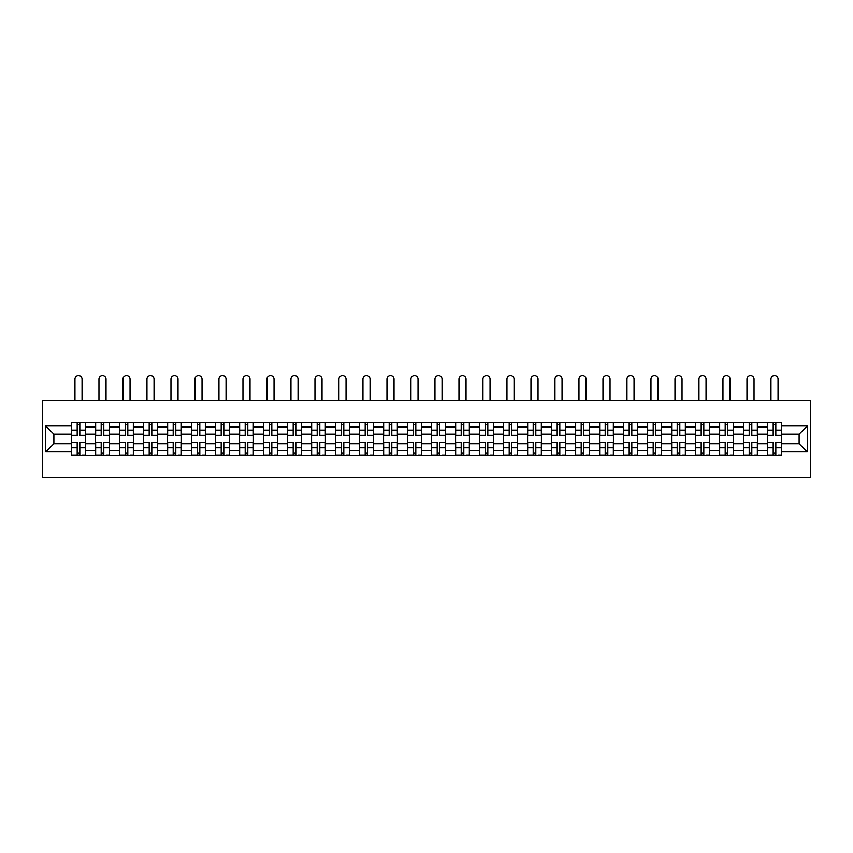 <?xml version="1.0" encoding="UTF-8"?>
<svg xmlns="http://www.w3.org/2000/svg" width="853" height="853" viewBox="0 0 853 853"><rect width="100%" height="100%" fill="white"/><g stroke="black" fill="none" stroke-linecap="round" stroke-linejoin="round"><path stroke-width="1.28" d="M42.65 477.381L810.35 477.381L810.35 400.462L42.65 400.462L42.65 477.381M95.579 455.459L95.579 427.076L85.417 427.076L85.417 455.459M85.417 427.076L85.417 422.384M95.579 427.076L95.579 422.384M109.419 422.384L109.419 455.459M119.569 455.459L119.569 422.384M133.42 422.384L133.42 455.459M143.571 455.459L143.571 422.384M157.421 422.384L157.421 455.459M167.572 455.459L167.572 422.384M181.422 422.384L181.422 455.459M191.573 455.459L191.573 422.384M205.424 422.384L205.424 455.459M215.574 455.459L215.574 422.384M229.425 422.384L229.425 455.459M239.576 455.459L239.576 422.384M253.426 422.384L253.426 455.459M263.577 455.459L263.577 422.384M277.417 422.384L277.417 455.459M287.578 455.459L287.578 422.384M301.418 422.384L301.418 455.459M311.58 455.459L311.58 422.384M325.419 422.384L325.419 455.459M335.581 455.459L335.581 422.384M349.421 422.384L349.421 455.459M359.571 455.459L359.571 422.384M373.422 422.384L373.422 455.459M383.573 455.459L383.573 422.384M397.423 422.384L397.423 455.459M407.574 455.459L407.574 422.384M421.425 422.384L421.425 455.459M431.575 455.459L431.575 422.384M445.426 422.384L445.426 455.459M455.577 455.459L455.577 422.384M469.427 422.384L469.427 455.459M479.578 455.459L479.578 422.384M493.429 422.384L493.429 455.459M503.579 455.459L503.579 422.384M517.419 422.384L517.419 455.459M527.581 455.459L527.581 422.384M541.42 422.384L541.42 455.459M551.582 455.459L551.582 422.384M565.422 422.384L565.422 455.459M575.583 455.459L575.583 422.384M589.423 422.384L589.423 455.459M599.574 455.459L599.574 422.384M613.424 422.384L613.424 455.459M623.575 455.459L623.575 422.384M637.426 422.384L637.426 455.459M647.576 455.459L647.576 422.384M661.427 422.384L661.427 455.459M671.578 455.459L671.578 422.384M685.428 422.384L685.428 455.459M695.579 455.459L695.579 422.384M709.429 422.384L709.429 455.459M719.58 455.459L719.58 422.384M733.431 422.384L733.431 455.459M743.581 455.459L743.581 422.384M757.421 422.384L757.421 455.459M767.583 455.459L767.583 422.384M767.583 443.688L757.421 443.688M743.581 443.688L733.431 443.688M719.58 443.688L709.429 443.688M695.579 443.688L685.428 443.688M671.578 443.688L661.427 443.688M647.576 443.688L637.426 443.688M623.575 443.688L613.424 443.688M599.574 443.688L589.423 443.688M575.583 443.688L565.422 443.688M551.582 443.688L541.42 443.688M527.581 443.688L517.419 443.688M503.579 443.688L493.429 443.688M479.578 443.688L469.427 443.688M455.577 443.688L445.426 443.688M431.575 443.688L421.425 443.688M407.574 443.688L397.423 443.688M383.573 443.688L373.422 443.688M359.571 443.688L349.421 443.688M335.581 443.688L325.419 443.688M311.58 443.688L301.418 443.688M287.578 443.688L277.417 443.688M263.577 443.688L253.426 443.688M239.576 443.688L229.425 443.688M215.574 443.688L205.424 443.688M191.573 443.688L181.422 443.688M167.572 443.688L157.421 443.688M143.571 443.688L133.42 443.688M119.569 443.688L109.419 443.688M95.579 443.688L85.417 443.688M767.583 434.156L757.421 434.156M743.581 434.156L733.431 434.156M719.58 434.156L709.429 434.156M695.579 434.156L685.428 434.156M671.578 434.156L661.427 434.156M647.576 434.156L637.426 434.156M623.575 434.156L613.424 434.156M599.574 434.156L589.423 434.156M575.583 434.156L565.422 434.156M551.582 434.156L541.42 434.156M527.581 434.156L517.419 434.156M503.579 434.156L493.429 434.156M479.578 434.156L469.427 434.156M455.577 434.156L445.426 434.156M431.575 434.156L421.425 434.156M407.574 434.156L397.423 434.156M383.573 434.156L373.422 434.156M359.571 434.156L349.421 434.156M335.581 434.156L325.419 434.156M311.58 434.156L301.418 434.156M287.578 434.156L277.417 434.156M263.577 434.156L253.426 434.156M239.576 434.156L229.425 434.156M215.574 434.156L205.424 434.156M191.573 434.156L181.422 434.156M167.572 434.156L157.421 434.156M143.571 434.156L133.42 434.156M119.569 434.156L109.419 434.156M95.579 434.156L85.417 434.156M53.878 443.688L71.577 443.688L71.577 434.156L53.878 434.156L53.878 443.688L45.731 451.845L45.731 425.999L71.577 425.999L71.577 434.156M781.423 434.156L781.423 443.688L799.122 443.688L799.122 434.156L781.423 434.156L781.423 422.384L71.577 422.384L71.577 425.999M781.423 425.999L807.269 425.999L807.269 451.845L781.423 451.845L781.423 443.688M71.577 443.688L71.577 455.459L781.423 455.459L781.423 451.845M71.577 451.845L45.731 451.845M79.809 453.156L77.186 453.156M77.186 424.687L79.809 424.687M103.799 453.156L101.187 453.156M101.187 424.687L103.799 424.687M127.801 453.156L125.188 453.156M125.188 424.687L127.801 424.687M151.802 453.156L149.19 453.156M149.19 424.687L151.802 424.687M175.803 453.156L173.191 453.156M173.191 424.687L175.803 424.687M199.805 453.156L197.192 453.156M197.192 424.687L199.805 424.687M223.806 453.156L221.194 453.156M221.194 424.687L223.806 424.687M247.807 453.156L245.195 453.156M245.195 424.687L247.807 424.687M271.808 453.156L269.185 453.156M269.185 424.687L271.808 424.687M295.81 453.156L293.187 453.156M293.187 424.687L295.81 424.687M319.811 453.156L317.188 453.156M317.188 424.687L319.811 424.687M343.802 453.156L341.189 453.156M341.189 424.687L343.802 424.687M367.803 453.156L365.191 453.156M365.191 424.687L367.803 424.687M391.804 453.156L389.192 453.156M389.192 424.687L391.804 424.687M415.806 453.156L413.193 453.156M413.193 424.687L415.806 424.687M439.807 453.156L437.194 453.156M437.194 424.687L439.807 424.687M463.808 453.156L461.196 453.156M461.196 424.687L463.808 424.687M487.809 453.156L485.197 453.156M485.197 424.687L487.809 424.687M511.811 453.156L509.198 453.156M509.198 424.687L511.811 424.687M535.812 453.156L533.189 453.156M533.189 424.687L535.812 424.687M559.813 453.156L557.19 453.156M557.19 424.687L559.813 424.687M583.815 453.156L581.192 453.156M581.192 424.687L583.815 424.687M607.805 453.156L605.193 453.156M605.193 424.687L607.805 424.687M631.806 453.156L629.194 453.156M629.194 424.687L631.806 424.687M655.808 453.156L653.195 453.156M653.195 424.687L655.808 424.687M679.809 453.156L677.197 453.156M677.197 424.687L679.809 424.687M703.81 453.156L701.198 453.156M701.198 424.687L703.81 424.687M727.812 453.156L725.199 453.156M725.199 424.687L727.812 424.687M751.813 453.156L749.201 453.156M749.201 424.687L751.813 424.687M775.814 453.156L773.191 453.156M773.191 424.687L775.814 424.687M45.731 425.999L53.878 434.156M799.122 443.688L807.269 451.845M799.122 434.156L807.269 425.999M82.037 400.462L82.037 379.159A3.54 3.54 80.4 0 0 78.497 375.619A3.54 3.54 80.4 0 0 74.957 379.159L74.957 400.462M79.809 435.616L79.809 422.534L85.343 422.534L85.343 435.616L79.809 435.616M77.186 424.538L79.809 424.538M77.186 422.534L71.652 422.534L71.652 435.616L77.186 435.616L77.186 422.534L79.809 422.534M77.186 442.558L71.652 442.227L77.186 442.227L77.186 455.31L71.652 455.31L74.723 455.31M71.652 442.558L71.652 455.31M79.809 453.306L77.186 453.306M82.261 455.31L85.343 455.31L85.343 442.227L79.809 442.227L79.809 455.31L74.957 455.31M85.343 455.31L82.037 455.31M106.039 400.462L106.039 379.159A3.54 3.54 80.4 0 0 102.499 375.619A3.54 3.54 80.4 0 0 98.959 379.159L98.959 400.462M103.799 435.616L103.799 422.534L109.344 422.534L109.344 435.616L103.799 435.616M101.187 424.538L103.799 424.538M101.187 422.534L95.653 422.534L95.653 435.616L101.187 435.616L101.187 422.534L103.799 422.534M130.04 400.462L130.04 379.159A3.54 3.54 80.4 0 0 126.5 375.619A3.54 3.54 80.4 0 0 122.96 379.159L122.96 400.462M127.801 435.616L127.801 422.534L133.345 422.534L133.345 435.616L127.801 435.616M125.188 424.538L127.801 424.538M125.188 422.534L119.655 422.534L119.655 435.616L125.188 435.616L125.188 422.534L127.801 422.534M101.187 442.558L95.653 442.227L101.187 442.227L101.187 455.31L95.653 455.31L98.724 455.31M95.653 442.558L95.653 455.31M103.799 453.306L101.187 453.306M106.262 455.31L109.344 455.31L109.344 442.227L103.799 442.227L103.799 455.31L98.959 455.31M109.344 455.31L106.039 455.31M125.188 442.558L119.655 442.227L125.188 442.227L125.188 455.31L119.655 455.31L122.725 455.31M119.655 442.558L119.655 455.31M127.801 453.306L125.188 453.306M130.264 455.31L133.345 455.31L133.345 442.227L127.801 442.227L127.801 455.31L122.96 455.31M133.345 455.31L130.04 455.31M154.03 400.462L154.03 379.159A3.54 3.54 80.4 0 0 150.501 375.619A3.54 3.54 80.4 0 0 146.961 379.159L146.961 400.462M151.802 435.616L151.802 422.534L157.347 422.534L157.347 435.616L151.802 435.616M149.19 424.538L151.802 424.538M149.19 422.534L143.656 422.534L143.656 435.616L149.19 435.616L149.19 422.534L151.802 422.534M178.032 400.462L178.032 379.159A3.54 3.54 80.4 0 0 174.502 375.619A3.54 3.54 80.4 0 0 170.963 379.159L170.963 400.462M175.803 435.616L175.803 422.534L181.348 422.534L181.348 435.616L175.803 435.616M173.191 424.538L175.803 424.538M173.191 422.534L167.646 422.534L167.646 435.616L173.191 435.616L173.191 422.534L175.803 422.534M202.033 400.462L202.033 379.159A3.54 3.54 80.4 0 0 198.493 375.619A3.54 3.54 80.4 0 0 194.964 379.159L194.964 400.462M199.805 435.616L199.805 422.534L205.349 422.534L205.349 435.616L199.805 435.616M197.192 424.538L199.805 424.538M197.192 422.534L191.648 422.534L191.648 435.616L197.192 435.616L197.192 422.534L199.805 422.534M149.19 442.558L143.656 442.227L149.19 442.227L149.19 455.31L143.656 455.31L146.727 455.31M143.656 442.558L143.656 455.31M151.802 453.306L149.19 453.306M154.265 455.31L157.347 455.31L157.347 442.227L151.802 442.227L151.802 455.31L146.961 455.31M157.347 455.31L154.03 455.31M173.191 442.558L167.646 442.227L173.191 442.227L173.191 455.31L167.646 455.31L170.728 455.31M167.646 442.558L167.646 455.31M175.803 453.306L173.191 453.306M178.266 455.31L181.348 455.31L181.348 442.227L175.803 442.227L175.803 455.31L170.963 455.31M181.348 455.31L178.032 455.31M197.192 442.558L191.648 442.227L197.192 442.227L197.192 455.31L191.648 455.31L194.729 455.31M191.648 442.558L191.648 455.31M199.805 453.306L197.192 453.306M202.268 455.31L205.349 455.31L205.349 442.227L199.805 442.227L199.805 455.31L194.964 455.31M205.349 455.31L202.033 455.31M226.034 400.462L226.034 379.159A3.54 3.54 80.4 0 0 222.494 375.619A3.54 3.54 80.4 0 0 218.954 379.159L218.954 400.462M223.806 435.616L223.806 422.534L229.34 422.534L229.34 435.616L223.806 435.616M221.194 424.538L223.806 424.538M221.194 422.534L215.649 422.534L215.649 435.616L221.194 435.616L221.194 422.534L223.806 422.534M221.194 442.558L215.649 442.227L221.194 442.227L221.194 455.31L215.649 455.31L218.731 455.31M215.649 442.558L215.649 455.31M223.806 453.306L221.194 453.306M226.269 455.31L229.34 455.31L229.34 442.227L223.806 442.227L223.806 455.31L218.954 455.31M229.34 455.31L226.034 455.31M250.036 400.462L250.036 379.159A3.54 3.54 80.4 0 0 246.496 375.619A3.54 3.54 80.4 0 0 242.956 379.159L242.956 400.462M247.807 435.616L247.807 422.534L253.341 422.534L253.341 435.616L247.807 435.616M245.195 424.538L247.807 424.538M245.195 422.534L239.65 422.534L239.65 435.616L245.195 435.616L245.195 422.534L247.807 422.534M245.195 442.558L239.65 442.227L245.195 442.227L245.195 455.31L239.65 455.31L242.732 455.31M239.65 442.558L239.65 455.31M247.807 453.306L245.195 453.306M250.27 455.31L253.341 455.31L253.341 442.227L247.807 442.227L247.807 455.31L242.956 455.31M253.341 455.31L250.036 455.31M274.037 400.462L274.037 379.159A3.54 3.54 80.4 0 0 270.497 375.619A3.54 3.54 80.4 0 0 266.957 379.159L266.957 400.462M271.808 435.616L271.808 422.534L277.342 422.534L277.342 435.616L271.808 435.616M269.185 424.538L271.808 424.538M269.185 422.534L263.652 422.534L263.652 435.616L269.185 435.616L269.185 422.534L271.808 422.534M269.185 442.558L263.652 442.227L269.185 442.227L269.185 455.31L263.652 455.31L266.733 455.31M263.652 442.558L263.652 455.31M271.808 453.306L269.185 453.306M274.271 455.31L277.342 455.31L277.342 442.227L271.808 442.227L271.808 455.31L266.957 455.31M277.342 455.31L274.037 455.31M298.038 400.462L298.038 379.159A3.54 3.54 80.4 0 0 294.498 375.619A3.54 3.54 80.4 0 0 290.958 379.159L290.958 400.462M295.81 435.616L295.81 422.534L301.344 422.534L301.344 435.616L295.81 435.616M293.187 424.538L295.81 424.538M293.187 422.534L287.653 422.534L287.653 435.616L293.187 435.616L293.187 422.534L295.81 422.534M293.187 442.558L287.653 442.227L293.187 442.227L293.187 455.31L287.653 455.31L290.734 455.31M287.653 442.558L287.653 455.31M295.81 453.306L293.187 453.306M298.273 455.31L301.344 455.31L301.344 442.227L295.81 442.227L295.81 455.31L290.958 455.31M301.344 455.31L298.038 455.31M322.039 400.462L322.039 379.159A3.54 3.54 80.4 0 0 318.5 375.619A3.54 3.54 80.4 0 0 314.96 379.159L314.96 400.462M319.811 435.616L319.811 422.534L325.345 422.534L325.345 435.616L319.811 435.616M317.188 424.538L319.811 424.538M317.188 422.534L311.654 422.534L311.654 435.616L317.188 435.616L317.188 422.534L319.811 422.534M317.188 442.558L311.654 442.227L317.188 442.227L317.188 455.31L311.654 455.31L314.725 455.31M311.654 442.558L311.654 455.31M319.811 453.306L317.188 453.306M322.263 455.31L325.345 455.31L325.345 442.227L319.811 442.227L319.811 455.31L314.96 455.31M325.345 455.31L322.039 455.31M346.041 400.462L346.041 379.159A3.54 3.54 80.4 0 0 342.501 375.619A3.54 3.54 80.4 0 0 338.961 379.159L338.961 400.462M343.802 435.616L343.802 422.534L349.346 422.534L349.346 435.616L343.802 435.616M341.189 424.538L343.802 424.538M341.189 422.534L335.655 422.534L335.655 435.616L341.189 435.616L341.189 422.534L343.802 422.534M341.189 442.558L335.655 442.227L341.189 442.227L341.189 455.31L335.655 455.31L338.726 455.31M335.655 442.558L335.655 455.31M343.802 453.306L341.189 453.306M346.265 455.31L349.346 455.31L349.346 442.227L343.802 442.227L343.802 455.31L338.961 455.31M349.346 455.31L346.041 455.31M370.042 400.462L370.042 379.159A3.54 3.54 80.4 0 0 366.502 375.619A3.54 3.54 80.4 0 0 362.962 379.159L362.962 400.462M367.803 435.616L367.803 422.534L373.347 422.534L373.347 435.616L367.803 435.616M365.191 424.538L367.803 424.538M365.191 422.534L359.657 422.534L359.657 435.616L365.191 435.616L365.191 422.534L367.803 422.534M365.191 442.558L359.657 442.227L365.191 442.227L365.191 455.31L359.657 455.31L362.728 455.31M359.657 442.558L359.657 455.31M367.803 453.306L365.191 453.306M370.266 455.31L373.347 455.31L373.347 442.227L367.803 442.227L367.803 455.31L362.962 455.31M373.347 455.31L370.042 455.31M394.043 400.462L394.043 379.159A3.54 3.54 80.4 0 0 390.503 375.619A3.54 3.54 80.4 0 0 386.963 379.159L386.963 400.462M391.804 435.616L391.804 422.534L397.349 422.534L397.349 435.616L391.804 435.616M389.192 424.538L391.804 424.538M389.192 422.534L383.658 422.534L383.658 435.616L389.192 435.616L389.192 422.534L391.804 422.534M389.192 442.558L383.658 442.227L389.192 442.227L389.192 455.31L383.658 455.31L386.729 455.31M383.658 442.558L383.658 455.31M391.804 453.306L389.192 453.306M394.267 455.31L397.349 455.31L397.349 442.227L391.804 442.227L391.804 455.31L386.963 455.31M397.349 455.31L394.043 455.31M418.034 400.462L418.034 379.159A3.54 3.54 80.4 0 0 414.505 375.619A3.54 3.54 80.4 0 0 410.965 379.159L410.965 400.462M415.806 435.616L415.806 422.534L421.35 422.534L421.35 435.616L415.806 435.616M413.193 424.538L415.806 424.538M413.193 422.534L407.649 422.534L407.649 435.616L413.193 435.616L413.193 422.534L415.806 422.534M413.193 442.558L407.649 442.227L413.193 442.227L413.193 455.31L407.649 455.31L410.73 455.31M407.649 442.558L407.649 455.31M415.806 453.306L413.193 453.306M418.269 455.31L421.35 455.31L421.35 442.227L415.806 442.227L415.806 455.31L410.965 455.31M421.35 455.31L418.034 455.31M442.035 400.462L442.035 379.159A3.54 3.54 80.4 0 0 438.495 375.619A3.54 3.54 80.4 0 0 434.966 379.159L434.966 400.462M439.807 435.616L439.807 422.534L445.351 422.534L445.351 435.616L439.807 435.616M437.194 424.538L439.807 424.538M437.194 422.534L431.65 422.534L431.65 435.616L437.194 435.616L437.194 422.534L439.807 422.534M437.194 442.558L431.65 442.227L437.194 442.227L437.194 455.31L431.65 455.31L434.731 455.31M431.65 442.558L431.65 455.31M439.807 453.306L437.194 453.306M442.27 455.31L445.351 455.31L445.351 442.227L439.807 442.227L439.807 455.31L434.966 455.31M445.351 455.31L442.035 455.31M466.037 400.462L466.037 379.159A3.54 3.54 80.4 0 0 462.497 375.619A3.54 3.54 80.4 0 0 458.957 379.159L458.957 400.462M463.808 435.616L463.808 422.534L469.342 422.534L469.342 435.616L463.808 435.616M461.196 424.538L463.808 424.538M461.196 422.534L455.651 422.534L455.651 435.616L461.196 435.616L461.196 422.534L463.808 422.534M461.196 442.558L455.651 442.227L461.196 442.227L461.196 455.31L455.651 455.31L458.733 455.31M455.651 442.558L455.651 455.31M463.808 453.306L461.196 453.306M466.271 455.31L469.342 455.31L469.342 442.227L463.808 442.227L463.808 455.31L458.957 455.31M469.342 455.31L466.037 455.31M490.038 400.462L490.038 379.159A3.54 3.54 80.4 0 0 486.498 375.619A3.54 3.54 80.4 0 0 482.958 379.159L482.958 400.462M487.809 435.616L487.809 422.534L493.343 422.534L493.343 435.616L487.809 435.616M485.197 424.538L487.809 424.538M485.197 422.534L479.653 422.534L479.653 435.616L485.197 435.616L485.197 422.534L487.809 422.534M485.197 442.558L479.653 442.227L485.197 442.227L485.197 455.31L479.653 455.31L482.734 455.31M479.653 442.558L479.653 455.31M487.809 453.306L485.197 453.306M490.272 455.31L493.343 455.31L493.343 442.227L487.809 442.227L487.809 455.31L482.958 455.31M493.343 455.31L490.038 455.31M514.039 400.462L514.039 379.159A3.54 3.54 80.4 0 0 510.499 375.619A3.54 3.54 80.4 0 0 506.959 379.159L506.959 400.462M511.811 435.616L511.811 422.534L517.344 422.534L517.344 435.616L511.811 435.616M509.198 424.538L511.811 424.538M509.198 422.534L503.654 422.534L503.654 435.616L509.198 435.616L509.198 422.534L511.811 422.534M509.198 442.558L503.654 442.227L509.198 442.227L509.198 455.31L503.654 455.31L506.735 455.31M503.654 442.558L503.654 455.31M511.811 453.306L509.198 453.306M514.274 455.31L517.344 455.31L517.344 442.227L511.811 442.227L511.811 455.31L506.959 455.31M517.344 455.31L514.039 455.31M538.04 400.462L538.04 379.159A3.54 3.54 80.4 0 0 534.5 375.619A3.54 3.54 80.4 0 0 530.961 379.159L530.961 400.462M535.812 435.616L535.812 422.534L541.346 422.534L541.346 435.616L535.812 435.616M533.189 424.538L535.812 424.538M533.189 422.534L527.655 422.534L527.655 435.616L533.189 435.616L533.189 422.534L535.812 422.534M533.189 442.558L527.655 442.227L533.189 442.227L533.189 455.31L527.655 455.31L530.737 455.31M527.655 442.558L527.655 455.31M535.812 453.306L533.189 453.306M538.275 455.31L541.346 455.31L541.346 442.227L535.812 442.227L535.812 455.31L530.961 455.31M541.346 455.31L538.04 455.31M562.042 400.462L562.042 379.159A3.54 3.54 80.4 0 0 558.502 375.619A3.54 3.54 80.4 0 0 554.962 379.159L554.962 400.462M559.813 435.616L559.813 422.534L565.347 422.534L565.347 435.616L559.813 435.616M557.19 424.538L559.813 424.538M557.19 422.534L551.656 422.534L551.656 435.616L557.19 435.616L557.19 422.534L559.813 422.534M557.19 442.558L551.656 442.227L557.19 442.227L557.19 455.31L551.656 455.31L554.727 455.31M551.656 442.558L551.656 455.31M559.813 453.306L557.19 453.306M562.266 455.31L565.347 455.31L565.347 442.227L559.813 442.227L559.813 455.31L554.962 455.31M565.347 455.31L562.042 455.31M586.043 400.462L586.043 379.159A3.54 3.54 80.4 0 0 582.503 375.619A3.54 3.54 80.4 0 0 578.963 379.159L578.963 400.462M583.815 435.616L583.815 422.534L589.348 422.534L589.348 435.616L583.815 435.616M581.192 424.538L583.815 424.538M581.192 422.534L575.658 422.534L575.658 435.616L581.192 435.616L581.192 422.534L583.815 422.534M581.192 442.558L575.658 442.227L581.192 442.227L581.192 455.31L575.658 455.31L578.729 455.31M575.658 442.558L575.658 455.31M583.815 453.306L581.192 453.306M586.267 455.31L589.348 455.31L589.348 442.227L583.815 442.227L583.815 455.31L578.963 455.31M589.348 455.31L586.043 455.31M610.044 400.462L610.044 379.159A3.54 3.54 80.4 0 0 606.504 375.619A3.54 3.54 80.4 0 0 602.964 379.159L602.964 400.462M607.805 435.616L607.805 422.534L613.35 422.534L613.35 435.616L607.805 435.616M605.193 424.538L607.805 424.538M605.193 422.534L599.659 422.534L599.659 435.616L605.193 435.616L605.193 422.534L607.805 422.534M605.193 442.558L599.659 442.227L605.193 442.227L605.193 455.31L599.659 455.31L602.73 455.31M599.659 442.558L599.659 455.31M607.805 453.306L605.193 453.306M610.268 455.31L613.35 455.31L613.35 442.227L607.805 442.227L607.805 455.31L602.964 455.31M613.35 455.31L610.044 455.31M634.046 400.462L634.046 379.159A3.54 3.54 80.4 0 0 630.506 375.619A3.54 3.54 80.4 0 0 626.966 379.159L626.966 400.462M631.806 435.616L631.806 422.534L637.351 422.534L637.351 435.616L631.806 435.616M629.194 424.538L631.806 424.538M629.194 422.534L623.66 422.534L623.66 435.616L629.194 435.616L629.194 422.534L631.806 422.534M629.194 442.558L623.66 442.227L629.194 442.227L629.194 455.31L623.66 455.31L626.731 455.31M623.66 442.558L623.66 455.31M631.806 453.306L629.194 453.306M634.269 455.31L637.351 455.31L637.351 442.227L631.806 442.227L631.806 455.31L626.966 455.31M637.351 455.31L634.046 455.31M658.036 400.462L658.036 379.159A3.54 3.54 80.4 0 0 654.507 375.619A3.54 3.54 80.4 0 0 650.967 379.159L650.967 400.462M655.808 435.616L655.808 422.534L661.352 422.534L661.352 435.616L655.808 435.616M653.195 424.538L655.808 424.538M653.195 422.534L647.651 422.534L647.651 435.616L653.195 435.616L653.195 422.534L655.808 422.534M653.195 442.558L647.651 442.227L653.195 442.227L653.195 455.31L647.651 455.31L650.732 455.31M647.651 442.558L647.651 455.31M655.808 453.306L653.195 453.306M658.271 455.31L661.352 455.31L661.352 442.227L655.808 442.227L655.808 455.31L650.967 455.31M661.352 455.31L658.036 455.31M682.037 400.462L682.037 379.159A3.54 3.54 80.4 0 0 678.498 375.619A3.54 3.54 80.4 0 0 674.968 379.159L674.968 400.462M679.809 435.616L679.809 422.534L685.354 422.534L685.354 435.616L679.809 435.616M677.197 424.538L679.809 424.538M677.197 422.534L671.652 422.534L671.652 435.616L677.197 435.616L677.197 422.534L679.809 422.534M677.197 442.558L671.652 442.227L677.197 442.227L677.197 455.31L671.652 455.31L674.734 455.31M671.652 442.558L671.652 455.31M679.809 453.306L677.197 453.306M682.272 455.31L685.354 455.31L685.354 442.227L679.809 442.227L679.809 455.31L674.968 455.31M685.354 455.31L682.037 455.31M706.039 400.462L706.039 379.159A3.54 3.54 80.4 0 0 702.499 375.619A3.54 3.54 80.4 0 0 698.97 379.159L698.97 400.462M703.81 435.616L703.81 422.534L709.344 422.534L709.344 435.616L703.81 435.616M701.198 424.538L703.81 424.538M701.198 422.534L695.653 422.534L695.653 435.616L701.198 435.616L701.198 422.534L703.81 422.534M701.198 442.558L695.653 442.227L701.198 442.227L701.198 455.31L695.653 455.31L698.735 455.31M695.653 442.558L695.653 455.31M703.81 453.306L701.198 453.306M706.273 455.31L709.344 455.31L709.344 442.227L703.81 442.227L703.81 455.31L698.97 455.31M709.344 455.31L706.039 455.31M730.04 400.462L730.04 379.159A3.54 3.54 80.4 0 0 726.5 375.619A3.54 3.54 80.4 0 0 722.96 379.159L722.96 400.462M727.812 435.616L727.812 422.534L733.345 422.534L733.345 435.616L727.812 435.616M725.199 424.538L727.812 424.538M725.199 422.534L719.655 422.534L719.655 435.616L725.199 435.616L725.199 422.534L727.812 422.534M725.199 442.558L719.655 442.227L725.199 442.227L725.199 455.31L719.655 455.31L722.736 455.31M719.655 442.558L719.655 455.31M727.812 453.306L725.199 453.306M730.275 455.31L733.345 455.31L733.345 442.227L727.812 442.227L727.812 455.31L722.96 455.31M733.345 455.31L730.04 455.31M754.041 400.462L754.041 379.159A3.54 3.54 80.4 0 0 750.501 375.619A3.54 3.54 80.4 0 0 746.961 379.159L746.961 400.462M751.813 435.616L751.813 422.534L757.347 422.534L757.347 435.616L751.813 435.616M749.201 424.538L751.813 424.538M749.201 422.534L743.656 422.534L743.656 435.616L749.201 435.616L749.201 422.534L751.813 422.534M749.201 442.558L743.656 442.227L749.201 442.227L749.201 455.31L743.656 455.31L746.738 455.31M743.656 442.558L743.656 455.31M751.813 453.306L749.201 453.306M754.276 455.31L757.347 455.31L757.347 442.227L751.813 442.227L751.813 455.31L746.961 455.31M757.347 455.31L754.041 455.31M778.043 400.462L778.043 379.159A3.54 3.54 80.4 0 0 774.503 375.619A3.54 3.54 80.4 0 0 770.963 379.159L770.963 400.462M775.814 435.616L775.814 422.534L781.348 422.534L781.348 435.616L775.814 435.616M773.191 424.538L775.814 424.538M773.191 422.534L767.657 422.534L767.657 435.616L773.191 435.616L773.191 422.534L775.814 422.534M773.191 442.558L767.657 442.227L773.191 442.227L773.191 455.31L767.657 455.31L770.739 455.31M767.657 442.558L767.657 455.31M775.814 453.306L773.191 453.306M778.277 455.31L781.348 455.31L781.348 442.227L775.814 442.227L775.814 455.31L770.963 455.31M781.348 455.31L778.043 455.31M743.581 427.076L733.431 427.076M719.58 427.076L709.429 427.076M695.579 427.076L685.428 427.076M671.578 427.076L661.427 427.076M647.576 427.076L637.426 427.076M623.575 427.076L613.424 427.076M599.574 427.076L589.423 427.076M575.583 427.076L565.422 427.076M551.582 427.076L541.42 427.076M527.581 427.076L517.419 427.076M503.579 427.076L493.429 427.076M479.578 427.076L469.427 427.076M455.577 427.076L445.426 427.076M431.575 427.076L421.425 427.076M407.574 427.076L397.423 427.076M383.573 427.076L373.422 427.076M359.571 427.076L349.421 427.076M335.581 427.076L325.419 427.076M311.58 427.076L301.418 427.076M287.578 427.076L277.417 427.076M263.577 427.076L253.426 427.076M239.576 427.076L229.425 427.076M215.574 427.076L205.424 427.076M191.573 427.076L181.422 427.076M167.572 427.076L157.421 427.076M143.571 427.076L133.42 427.076M119.569 427.076L109.419 427.076M767.583 427.076L757.421 427.076M743.581 450.768L733.431 450.768M719.58 450.768L709.429 450.768M695.579 450.768L685.428 450.768M671.578 450.768L661.427 450.768M647.576 450.768L637.426 450.768M623.575 450.768L613.424 450.768M599.574 450.768L589.423 450.768M575.583 450.768L565.422 450.768M551.582 450.768L541.42 450.768M527.581 450.768L517.419 450.768M503.579 450.768L493.429 450.768M479.578 450.768L469.427 450.768M455.577 450.768L445.426 450.768M431.575 450.768L421.425 450.768M407.574 450.768L397.423 450.768M383.573 450.768L373.422 450.768M359.571 450.768L349.421 450.768M335.581 450.768L325.419 450.768M311.58 450.768L301.418 450.768M287.578 450.768L277.417 450.768M263.577 450.768L253.426 450.768M239.576 450.768L229.425 450.768M215.574 450.768L205.424 450.768M191.573 450.768L181.422 450.768M167.572 450.768L157.421 450.768M143.571 450.768L133.42 450.768M119.569 450.768L109.419 450.768M95.579 450.768L85.417 450.768M767.583 450.768L757.421 450.768M79.809 435.286L85.343 435.286M79.809 430.093L85.343 430.093M71.652 435.286L77.186 435.286M71.652 430.093L77.186 430.093M77.186 447.75L71.652 447.75M85.343 442.558L79.809 442.558M85.343 447.75L79.809 447.75M103.799 435.286L109.344 435.286M103.799 430.093L109.344 430.093M95.653 435.286L101.187 435.286M95.653 430.093L101.187 430.093M127.801 435.286L133.345 435.286M127.801 430.093L133.345 430.093M119.655 435.286L125.188 435.286M119.655 430.093L125.188 430.093M101.187 447.75L95.653 447.75M109.344 442.558L103.799 442.558M109.344 447.75L103.799 447.75M125.188 447.75L119.655 447.75M133.345 442.558L127.801 442.558M133.345 447.75L127.801 447.75M151.802 435.286L157.347 435.286M151.802 430.093L157.347 430.093M143.656 435.286L149.19 435.286M143.656 430.093L149.19 430.093M175.803 435.286L181.348 435.286M175.803 430.093L181.348 430.093M167.646 435.286L173.191 435.286M167.646 430.093L173.191 430.093M199.805 435.286L205.349 435.286M199.805 430.093L205.349 430.093M191.648 435.286L197.192 435.286M191.648 430.093L197.192 430.093M149.19 447.75L143.656 447.75M157.347 442.558L151.802 442.558M157.347 447.75L151.802 447.75M173.191 447.75L167.646 447.75M181.348 442.558L175.803 442.558M181.348 447.75L175.803 447.75M197.192 447.75L191.648 447.75M205.349 442.558L199.805 442.558M205.349 447.75L199.805 447.75M223.806 435.286L229.34 435.286M223.806 430.093L229.34 430.093M215.649 435.286L221.194 435.286M215.649 430.093L221.194 430.093M221.194 447.75L215.649 447.75M229.34 442.558L223.806 442.558M229.34 447.75L223.806 447.75M247.807 435.286L253.341 435.286M247.807 430.093L253.341 430.093M239.65 435.286L245.195 435.286M239.65 430.093L245.195 430.093M245.195 447.75L239.65 447.75M253.341 442.558L247.807 442.558M253.341 447.75L247.807 447.75M271.808 435.286L277.342 435.286M271.808 430.093L277.342 430.093M263.652 435.286L269.185 435.286M263.652 430.093L269.185 430.093M269.185 447.75L263.652 447.75M277.342 442.558L271.808 442.558M277.342 447.75L271.808 447.75M295.81 435.286L301.344 435.286M295.81 430.093L301.344 430.093M287.653 435.286L293.187 435.286M287.653 430.093L293.187 430.093M293.187 447.75L287.653 447.75M301.344 442.558L295.81 442.558M301.344 447.75L295.81 447.75M319.811 435.286L325.345 435.286M319.811 430.093L325.345 430.093M311.654 435.286L317.188 435.286M311.654 430.093L317.188 430.093M317.188 447.75L311.654 447.75M325.345 442.558L319.811 442.558M325.345 447.75L319.811 447.75M343.802 435.286L349.346 435.286M343.802 430.093L349.346 430.093M335.655 435.286L341.189 435.286M335.655 430.093L341.189 430.093M341.189 447.75L335.655 447.75M349.346 442.558L343.802 442.558M349.346 447.75L343.802 447.75M367.803 435.286L373.347 435.286M367.803 430.093L373.347 430.093M359.657 435.286L365.191 435.286M359.657 430.093L365.191 430.093M365.191 447.75L359.657 447.75M373.347 442.558L367.803 442.558M373.347 447.75L367.803 447.75M391.804 435.286L397.349 435.286M391.804 430.093L397.349 430.093M383.658 435.286L389.192 435.286M383.658 430.093L389.192 430.093M389.192 447.75L383.658 447.75M397.349 442.558L391.804 442.558M397.349 447.75L391.804 447.75M415.806 435.286L421.35 435.286M415.806 430.093L421.35 430.093M407.649 435.286L413.193 435.286M407.649 430.093L413.193 430.093M413.193 447.75L407.649 447.75M421.35 442.558L415.806 442.558M421.35 447.75L415.806 447.75M439.807 435.286L445.351 435.286M439.807 430.093L445.351 430.093M431.65 435.286L437.194 435.286M431.65 430.093L437.194 430.093M437.194 447.75L431.65 447.75M445.351 442.558L439.807 442.558M445.351 447.75L439.807 447.75M463.808 435.286L469.342 435.286M463.808 430.093L469.342 430.093M455.651 435.286L461.196 435.286M455.651 430.093L461.196 430.093M461.196 447.75L455.651 447.75M469.342 442.558L463.808 442.558M469.342 447.75L463.808 447.75M487.809 435.286L493.343 435.286M487.809 430.093L493.343 430.093M479.653 435.286L485.197 435.286M479.653 430.093L485.197 430.093M485.197 447.75L479.653 447.75M493.343 442.558L487.809 442.558M493.343 447.75L487.809 447.75M511.811 435.286L517.344 435.286M511.811 430.093L517.344 430.093M503.654 435.286L509.198 435.286M503.654 430.093L509.198 430.093M509.198 447.75L503.654 447.75M517.344 442.558L511.811 442.558M517.344 447.75L511.811 447.75M535.812 435.286L541.346 435.286M535.812 430.093L541.346 430.093M527.655 435.286L533.189 435.286M527.655 430.093L533.189 430.093M533.189 447.75L527.655 447.75M541.346 442.558L535.812 442.558M541.346 447.75L535.812 447.75M559.813 435.286L565.347 435.286M559.813 430.093L565.347 430.093M551.656 435.286L557.19 435.286M551.656 430.093L557.19 430.093M557.19 447.75L551.656 447.75M565.347 442.558L559.813 442.558M565.347 447.75L559.813 447.75M583.815 435.286L589.348 435.286M583.815 430.093L589.348 430.093M575.658 435.286L581.192 435.286M575.658 430.093L581.192 430.093M581.192 447.75L575.658 447.75M589.348 442.558L583.815 442.558M589.348 447.75L583.815 447.75M607.805 435.286L613.35 435.286M607.805 430.093L613.35 430.093M599.659 435.286L605.193 435.286M599.659 430.093L605.193 430.093M605.193 447.75L599.659 447.75M613.35 442.558L607.805 442.558M613.35 447.75L607.805 447.75M631.806 435.286L637.351 435.286M631.806 430.093L637.351 430.093M623.66 435.286L629.194 435.286M623.66 430.093L629.194 430.093M629.194 447.75L623.66 447.75M637.351 442.558L631.806 442.558M637.351 447.75L631.806 447.75M655.808 435.286L661.352 435.286M655.808 430.093L661.352 430.093M647.651 435.286L653.195 435.286M647.651 430.093L653.195 430.093M653.195 447.75L647.651 447.75M661.352 442.558L655.808 442.558M661.352 447.75L655.808 447.75M679.809 435.286L685.354 435.286M679.809 430.093L685.354 430.093M671.652 435.286L677.197 435.286M671.652 430.093L677.197 430.093M677.197 447.75L671.652 447.75M685.354 442.558L679.809 442.558M685.354 447.75L679.809 447.75M703.81 435.286L709.344 435.286M703.81 430.093L709.344 430.093M695.653 435.286L701.198 435.286M695.653 430.093L701.198 430.093M701.198 447.75L695.653 447.75M709.344 442.558L703.81 442.558M709.344 447.75L703.81 447.75M727.812 435.286L733.345 435.286M727.812 430.093L733.345 430.093M719.655 435.286L725.199 435.286M719.655 430.093L725.199 430.093M725.199 447.75L719.655 447.75M733.345 442.558L727.812 442.558M733.345 447.75L727.812 447.75M751.813 435.286L757.347 435.286M751.813 430.093L757.347 430.093M743.656 435.286L749.201 435.286M743.656 430.093L749.201 430.093M749.201 447.75L743.656 447.75M757.347 442.558L751.813 442.558M757.347 447.75L751.813 447.75M775.814 435.286L781.348 435.286M775.814 430.093L781.348 430.093M767.657 435.286L773.191 435.286M767.657 430.093L773.191 430.093M773.191 447.75L767.657 447.75M781.348 442.558L775.814 442.558M781.348 447.75L775.814 447.75"/></g></svg>
